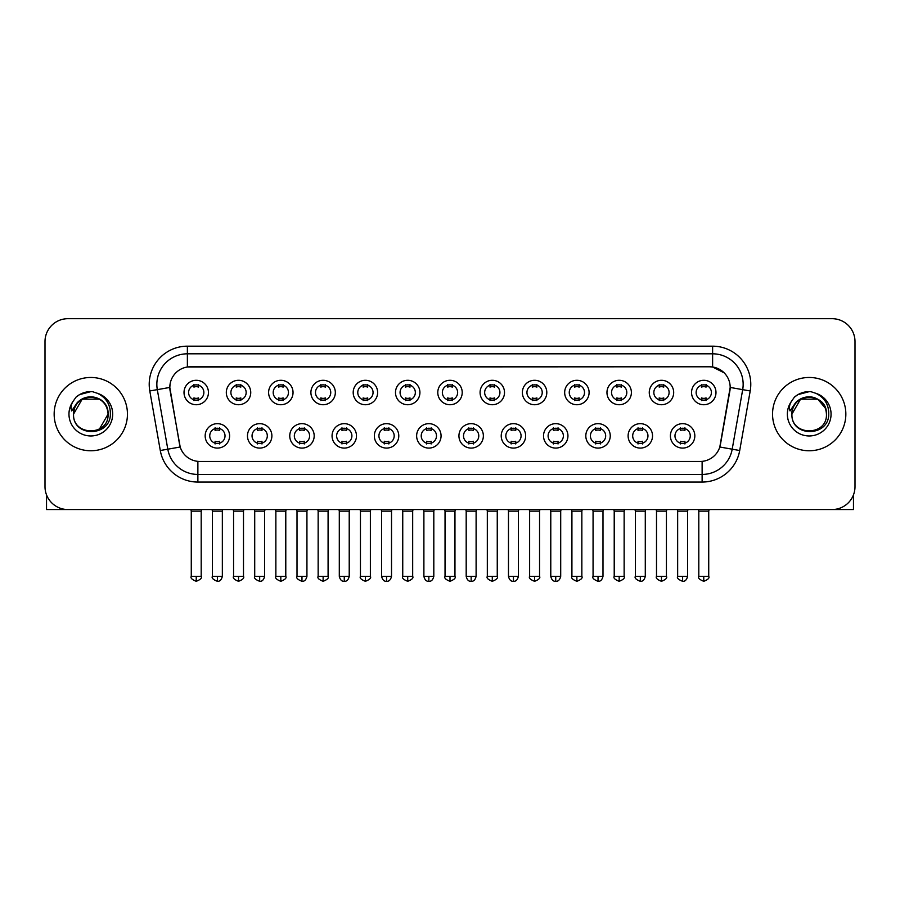<?xml version="1.0" encoding="UTF-8"?>
<svg xmlns="http://www.w3.org/2000/svg" width="900" height="900" viewBox="0 0 900 900"><rect width="100%" height="100%" fill="white"/><g stroke="black" fill="none" stroke-linecap="round" stroke-linejoin="round"><path stroke-width="1.35" d="M271.89 435.881A12.217 12.217 0 0 1 259.673 448.088A12.217 12.217 0 0 1 247.466 435.881A12.217 12.217 0 0 1 259.673 423.664A12.217 12.217 0 0 1 271.89 435.881M252.045 435.881A7.639 7.639 0 0 0 259.673 443.509A7.639 7.639 0 0 0 267.311 435.881A7.639 7.639 0 0 0 259.673 428.243A7.639 7.639 0 0 0 252.045 435.881M314.19 435.881A12.217 12.217 0 0 1 301.973 448.088A12.217 12.217 0 0 1 289.755 435.881A12.217 12.217 0 0 1 301.973 423.664A12.217 12.217 0 0 1 314.19 435.881M294.334 435.881A7.639 7.639 0 0 0 301.973 443.509A7.639 7.639 0 0 0 309.6 435.881A7.639 7.639 0 0 0 301.973 428.243A7.639 7.639 0 0 0 294.334 435.881M356.479 435.881A12.217 12.217 0 0 1 344.261 448.088A12.217 12.217 0 0 1 332.055 435.881A12.217 12.217 0 0 1 344.261 423.664A12.217 12.217 0 0 1 356.479 435.881M336.634 435.881A7.639 7.639 0 0 0 344.261 443.509A7.639 7.639 0 0 0 351.9 435.881A7.639 7.639 0 0 0 344.261 428.243A7.639 7.639 0 0 0 336.634 435.881M398.779 435.881A12.217 12.217 0 0 1 386.561 448.088A12.217 12.217 0 0 1 374.344 435.881A12.217 12.217 0 0 1 386.561 423.664A12.217 12.217 0 0 1 398.779 435.881M378.923 435.881A7.639 7.639 0 0 0 386.561 443.509A7.639 7.639 0 0 0 394.189 435.881A7.639 7.639 0 0 0 386.561 428.243A7.639 7.639 0 0 0 378.923 435.881M441.067 435.881A12.217 12.217 0 0 1 428.85 448.088A12.217 12.217 0 0 1 416.632 435.881A12.217 12.217 0 0 1 428.85 423.664A12.217 12.217 0 0 1 441.067 435.881M421.223 435.881A7.639 7.639 0 0 0 428.85 443.509A7.639 7.639 0 0 0 436.489 435.881A7.639 7.639 0 0 0 428.85 428.243A7.639 7.639 0 0 0 421.223 435.881M483.368 435.881A12.217 12.217 0 0 1 471.15 448.088A12.217 12.217 0 0 1 458.933 435.881A12.217 12.217 0 0 1 471.15 423.664A12.217 12.217 0 0 1 483.368 435.881M463.511 435.881A7.639 7.639 0 0 0 471.15 443.509A7.639 7.639 0 0 0 478.777 435.881A7.639 7.639 0 0 0 471.15 428.243A7.639 7.639 0 0 0 463.511 435.881M525.656 435.881A12.217 12.217 0 0 1 513.439 448.088A12.217 12.217 0 0 1 501.221 435.881A12.217 12.217 0 0 1 513.439 423.664A12.217 12.217 0 0 1 525.656 435.881M505.811 435.881A7.639 7.639 0 0 0 513.439 443.509A7.639 7.639 0 0 0 521.077 435.881A7.639 7.639 0 0 0 513.439 428.243A7.639 7.639 0 0 0 505.811 435.881M567.945 435.881A12.217 12.217 0 0 1 555.739 448.088A12.217 12.217 0 0 1 543.521 435.881A12.217 12.217 0 0 1 555.739 423.664A12.217 12.217 0 0 1 567.945 435.881M548.1 435.881A7.639 7.639 0 0 0 555.739 443.509A7.639 7.639 0 0 0 563.366 435.881A7.639 7.639 0 0 0 555.739 428.243A7.639 7.639 0 0 0 548.1 435.881M610.245 435.881A12.217 12.217 0 0 1 598.028 448.088A12.217 12.217 0 0 1 585.81 435.881A12.217 12.217 0 0 1 598.028 423.664A12.217 12.217 0 0 1 610.245 435.881M590.4 435.881A7.639 7.639 0 0 0 598.028 443.509A7.639 7.639 0 0 0 605.666 435.881A7.639 7.639 0 0 0 598.028 428.243A7.639 7.639 0 0 0 590.4 435.881M652.534 435.881A12.217 12.217 0 0 1 640.327 448.088A12.217 12.217 0 0 1 628.11 435.881A12.217 12.217 0 0 1 640.327 423.664A12.217 12.217 0 0 1 652.534 435.881M632.689 435.881A7.639 7.639 0 0 0 640.327 443.509A7.639 7.639 0 0 0 647.955 435.881A7.639 7.639 0 0 0 640.327 428.243A7.639 7.639 0 0 0 632.689 435.881M694.834 435.881A12.217 12.217 0 0 1 682.616 448.088A12.217 12.217 0 0 1 670.399 435.881A12.217 12.217 0 0 1 682.616 423.664A12.217 12.217 0 0 1 694.834 435.881M674.977 435.881A7.639 7.639 0 0 0 682.616 443.509A7.639 7.639 0 0 0 690.255 435.881A7.639 7.639 0 0 0 682.616 428.243A7.639 7.639 0 0 0 674.977 435.881M229.601 435.881A12.217 12.217 0 0 1 217.384 448.088A12.217 12.217 0 0 1 205.166 435.881A12.217 12.217 0 0 1 217.384 423.664A12.217 12.217 0 0 1 229.601 435.881M209.745 435.881A7.639 7.639 0 0 0 217.384 443.509A7.639 7.639 0 0 0 225.023 435.881A7.639 7.639 0 0 0 217.384 428.243A7.639 7.639 0 0 0 209.745 435.881M250.74 392.512A12.217 12.217 0 0 1 238.534 404.73A12.217 12.217 0 0 1 226.316 392.512A12.217 12.217 0 0 1 238.534 380.295A12.217 12.217 0 0 1 250.74 392.512M230.895 392.512A7.639 7.639 0 0 0 238.534 400.151A7.639 7.639 0 0 0 246.161 392.512A7.639 7.639 0 0 0 238.534 384.874A7.639 7.639 0 0 0 230.895 392.512M293.04 392.512A12.217 12.217 0 0 1 280.822 404.73A12.217 12.217 0 0 1 268.605 392.512A12.217 12.217 0 0 1 280.822 380.295A12.217 12.217 0 0 1 293.04 392.512M273.195 392.512A7.639 7.639 0 0 0 280.822 400.151A7.639 7.639 0 0 0 288.461 392.512A7.639 7.639 0 0 0 280.822 384.874A7.639 7.639 0 0 0 273.195 392.512M335.329 392.512A12.217 12.217 0 0 1 323.123 404.73A12.217 12.217 0 0 1 310.905 392.512A12.217 12.217 0 0 1 323.123 380.295A12.217 12.217 0 0 1 335.329 392.512M315.484 392.512A7.639 7.639 0 0 0 323.123 400.151A7.639 7.639 0 0 0 330.75 392.512A7.639 7.639 0 0 0 323.123 384.874A7.639 7.639 0 0 0 315.484 392.512M377.629 392.512A12.217 12.217 0 0 1 365.411 404.73A12.217 12.217 0 0 1 353.194 392.512A12.217 12.217 0 0 1 365.411 380.295A12.217 12.217 0 0 1 377.629 392.512M357.772 392.512A7.639 7.639 0 0 0 365.411 400.151A7.639 7.639 0 0 0 373.05 392.512A7.639 7.639 0 0 0 365.411 384.874A7.639 7.639 0 0 0 357.772 392.512M419.918 392.512A12.217 12.217 0 0 1 407.711 404.73A12.217 12.217 0 0 1 395.494 392.512A12.217 12.217 0 0 1 407.711 380.295A12.217 12.217 0 0 1 419.918 392.512M400.072 392.512A7.639 7.639 0 0 0 407.711 400.151A7.639 7.639 0 0 0 415.339 392.512A7.639 7.639 0 0 0 407.711 384.874A7.639 7.639 0 0 0 400.072 392.512M462.218 392.512A12.217 12.217 0 0 1 450 404.73A12.217 12.217 0 0 1 437.782 392.512A12.217 12.217 0 0 1 450 380.295A12.217 12.217 0 0 1 462.218 392.512M442.361 392.512A7.639 7.639 0 0 0 450 400.151A7.639 7.639 0 0 0 457.639 392.512A7.639 7.639 0 0 0 450 384.874A7.639 7.639 0 0 0 442.361 392.512M504.506 392.512A12.217 12.217 0 0 1 492.289 404.73A12.217 12.217 0 0 1 480.082 392.512A12.217 12.217 0 0 1 492.289 380.295A12.217 12.217 0 0 1 504.506 392.512M484.661 392.512A7.639 7.639 0 0 0 492.289 400.151A7.639 7.639 0 0 0 499.928 392.512A7.639 7.639 0 0 0 492.289 384.874A7.639 7.639 0 0 0 484.661 392.512M546.806 392.512A12.217 12.217 0 0 1 534.589 404.73A12.217 12.217 0 0 1 522.371 392.512A12.217 12.217 0 0 1 534.589 380.295A12.217 12.217 0 0 1 546.806 392.512M526.95 392.512A7.639 7.639 0 0 0 534.589 400.151A7.639 7.639 0 0 0 542.227 392.512A7.639 7.639 0 0 0 534.589 384.874A7.639 7.639 0 0 0 526.95 392.512M589.095 392.512A12.217 12.217 0 0 1 576.877 404.73A12.217 12.217 0 0 1 564.671 392.512A12.217 12.217 0 0 1 576.877 380.295A12.217 12.217 0 0 1 589.095 392.512M569.25 392.512A7.639 7.639 0 0 0 576.877 400.151A7.639 7.639 0 0 0 584.516 392.512A7.639 7.639 0 0 0 576.877 384.874A7.639 7.639 0 0 0 569.25 392.512M631.395 392.512A12.217 12.217 0 0 1 619.178 404.73A12.217 12.217 0 0 1 606.96 392.512A12.217 12.217 0 0 1 619.178 380.295A12.217 12.217 0 0 1 631.395 392.512M611.539 392.512A7.639 7.639 0 0 0 619.178 400.151A7.639 7.639 0 0 0 626.805 392.512A7.639 7.639 0 0 0 619.178 384.874A7.639 7.639 0 0 0 611.539 392.512M673.684 392.512A12.217 12.217 0 0 1 661.466 404.73A12.217 12.217 0 0 1 649.26 392.512A12.217 12.217 0 0 1 661.466 380.295A12.217 12.217 0 0 1 673.684 392.512M653.839 392.512A7.639 7.639 0 0 0 661.466 400.151A7.639 7.639 0 0 0 669.105 392.512A7.639 7.639 0 0 0 661.466 384.874A7.639 7.639 0 0 0 653.839 392.512M715.984 392.512A12.217 12.217 0 0 1 703.766 404.73A12.217 12.217 0 0 1 691.549 392.512A12.217 12.217 0 0 1 703.766 380.295A12.217 12.217 0 0 1 715.984 392.512M696.127 392.512A7.639 7.639 0 0 0 703.766 400.151A7.639 7.639 0 0 0 711.394 392.512A7.639 7.639 0 0 0 703.766 384.874A7.639 7.639 0 0 0 696.127 392.512M208.451 392.512A12.217 12.217 0 0 1 196.234 404.73A12.217 12.217 0 0 1 184.016 392.512A12.217 12.217 0 0 1 196.234 380.295A12.217 12.217 0 0 1 208.451 392.512M188.606 392.512A7.639 7.639 0 0 0 196.234 400.151A7.639 7.639 0 0 0 203.873 392.512A7.639 7.639 0 0 0 196.234 384.874A7.639 7.639 0 0 0 188.606 392.512M160.29 450.517L149.794 390.971A38.171 38.171 0 0 1 187.38 346.174L712.62 346.174A38.171 38.171 0 0 1 750.206 390.971L739.71 450.517A38.171 38.171 0 0 1 702.124 482.062L197.876 482.062A38.171 38.171 0 0 1 160.29 450.517L180.191 447.007L170.134 390.983A20.61 20.61 0 0 1 190.429 366.784L709.571 366.784A20.61 20.61 0 0 1 729.866 390.983L720.439 444.42A20.61 20.61 0 0 1 700.144 461.452L199.856 461.452A20.61 20.61 0 0 1 179.561 444.42L169.819 387.439L157.309 389.644A30.532 30.532 0 0 1 187.38 353.812L712.62 353.812A30.532 30.532 0 0 1 742.691 389.644L732.195 449.19A30.532 30.532 0 0 1 702.124 474.435L197.876 474.435A30.532 30.532 0 0 1 167.805 449.19L157.309 389.644A30.532 30.532 0 0 1 156.847 384.345M54.157 414.124A36.641 36.641 0 0 0 90.81 450.765A36.641 36.641 0 0 0 127.451 414.124A36.641 36.641 0 0 0 90.81 377.471A36.641 36.641 0 0 0 54.157 414.124A36.641 36.641 0 0 0 90.81 450.765A36.641 36.641 0 0 0 127.451 414.124A36.641 36.641 0 0 0 90.81 377.471A36.641 36.641 0 0 0 54.157 414.124M772.549 414.124A36.641 36.641 0 0 0 809.19 450.765A36.641 36.641 0 0 0 845.842 414.124A36.641 36.641 0 0 0 809.19 377.471A36.641 36.641 0 0 0 772.549 414.124A36.641 36.641 0 0 0 809.19 450.765A36.641 36.641 0 0 0 845.842 414.124A36.641 36.641 0 0 0 809.19 377.471A36.641 36.641 0 0 0 772.549 414.124M187.38 346.174L187.38 367.009L709.571 366.784L712.62 367.009L724.14 372.825M169.819 387.394L170.044 384.345M700.144 461.452L199.856 461.452M750.206 390.971L730.181 387.439L719.809 447.007L739.71 450.517M720.439 444.42L720.315 445.072M179.685 445.072L179.561 444.42M855 341.595A22.905 22.905 0 0 0 832.095 318.69L67.905 318.69A22.905 22.905 0 0 0 45 341.595L45 486.641A22.905 22.905 0 0 0 67.905 509.546L832.095 509.546A22.905 22.905 0 0 0 855 486.641L855 341.595L855 486.641M45 341.595L45 486.641M832.095 318.69L67.905 318.69M67.905 509.546L832.095 509.546M193.95 400.59L193.95 397.901A5.861 5.861 0 0 0 198.529 397.901L198.529 400.59M196.234 576.349L191.273 576.349C190.271 577.935 191.925 579.589 196.234 581.31L196.234 576.349L201.195 576.349L201.195 511.155L191.273 511.155L190.868 509.546M201.195 511.155L201.6 509.546M198.529 384.435L198.529 387.124A5.861 5.861 0 0 0 193.95 387.124L193.95 384.435M215.089 443.959L215.089 441.27A5.861 5.861 0 0 0 219.667 441.27L219.667 443.959M217.384 576.349L212.422 576.349C211.41 577.935 213.064 579.589 217.384 581.31L217.384 576.349L222.345 576.349L222.345 511.155L212.422 511.155L212.018 509.546M222.345 511.155L222.75 509.546M219.667 427.793L219.667 430.481A5.861 5.861 0 0 0 215.089 430.481L215.089 427.793M236.239 400.59L236.239 397.901A5.861 5.861 0 0 0 240.817 397.901L240.817 400.59M238.534 576.349L233.572 576.349C232.56 577.935 234.214 579.589 238.534 581.31L238.534 576.349L243.495 576.349L243.495 511.155L233.572 511.155L233.167 509.546M243.495 511.155L243.889 509.546M240.817 384.435L240.817 387.124A5.861 5.861 0 0 0 236.239 387.124L236.239 384.435M278.539 400.59L278.539 397.901A5.861 5.861 0 0 0 283.118 397.901L283.118 400.59M280.822 576.349L275.861 576.349C274.86 577.935 276.514 579.589 280.822 581.31L280.822 576.349L285.784 576.349L285.784 511.155L275.861 511.155L275.456 509.546M285.784 511.155L286.189 509.546M283.118 384.435L283.118 387.124A5.861 5.861 0 0 0 278.539 387.124L278.539 384.435M320.827 400.59L320.827 397.901A5.861 5.861 0 0 0 325.406 397.901L325.406 400.59M323.123 576.349L318.15 576.349C317.149 577.935 318.803 579.589 323.123 581.31L323.123 576.349L328.084 576.349L328.084 511.155L318.15 511.155L317.756 509.546M328.084 511.155L328.478 509.546M325.406 384.435L325.406 387.124A5.861 5.861 0 0 0 320.827 387.124L320.827 384.435M363.116 400.59L363.116 397.901A5.861 5.861 0 0 0 367.706 397.901L367.706 400.59M365.411 576.349L360.45 576.349C359.438 577.935 361.091 579.589 365.411 581.31L365.411 576.349L370.373 576.349L370.373 511.155L360.45 511.155L360.045 509.546M370.373 511.155L370.777 509.546M367.706 384.435L367.706 387.124A5.861 5.861 0 0 0 363.116 387.124L363.116 384.435M257.389 443.959L257.389 441.27A5.861 5.861 0 0 0 261.968 441.27L261.968 443.959M259.673 576.349L254.711 576.349C253.71 577.935 255.364 579.589 259.673 581.31L259.673 576.349L264.634 576.349L264.634 511.155L254.711 511.155L254.317 509.546M264.634 511.155L265.039 509.546M261.968 427.793L261.968 430.481A5.861 5.861 0 0 0 257.389 430.481L257.389 427.793M299.678 443.959L299.678 441.27A5.861 5.861 0 0 0 304.256 441.27L304.256 443.959M301.973 576.349L297.011 576.349C295.999 577.935 297.652 579.589 301.973 581.31L301.973 576.349L306.934 576.349L306.934 511.155L297.011 511.155L296.606 509.546M306.934 511.155L307.339 509.546M304.256 427.793L304.256 430.481A5.861 5.861 0 0 0 299.678 430.481L299.678 427.793M341.978 443.959L341.978 441.27A5.861 5.861 0 0 0 346.556 441.27L346.556 443.959M344.261 576.349L339.3 576.349C340.166 579.881 341.82 581.535 344.261 581.31L344.261 576.349L349.223 576.349L349.223 511.155L339.3 511.155L338.906 509.546M349.223 511.155L349.627 509.546M346.556 427.793L346.556 430.481A5.861 5.861 0 0 0 341.978 430.481L341.978 427.793M74.351 408.926L73.53 414.124C72.585 437.558 110.498 437.13 110.374 414.124C110.441 404.595 106.189 397.688 97.627 393.368L92.464 391.669C86.242 391.309 80.752 393.131 76.005 397.159L72.9 401.625C70.999 404.82 70.582 407.925 71.651 410.94L77.209 402.694C82.384 397.519 88.549 395.809 95.692 397.564A17.258 17.258 0 0 0 74.351 408.926M95.692 397.564C103.399 400.309 107.528 405.832 108.067 414.124C109.125 436.387 72.495 436.387 73.552 414.124C72.495 391.86 109.125 391.86 108.067 414.124L99.439 429.064M107.066 408.341C101.7 390.229 72.506 395.516 73.552 414.124L82.181 399.173L99.439 399.173M76.061 397.125L79.549 394.627L90.979 391.613L79.549 394.627L76.061 397.125L79.549 394.627L90.979 391.613L79.549 394.627L76.061 397.125M792.731 408.926L791.91 414.124C790.965 437.558 828.889 437.13 828.754 414.124C828.832 404.595 824.58 397.688 816.008 393.368L810.855 391.669C804.634 391.309 799.144 393.131 794.396 397.159L791.28 401.625C789.39 404.82 788.974 407.925 790.031 410.94L795.6 402.694C800.775 397.519 806.94 395.809 814.084 397.564A17.258 17.258 0 0 0 792.731 408.926M826.447 414.124C827.505 436.387 790.875 436.387 791.933 414.124C790.875 391.86 827.505 391.86 826.447 414.124C825.919 405.832 821.79 400.309 814.084 397.564M791.933 414.124L800.561 399.173L817.819 399.173L825.457 408.341M794.441 397.125L797.94 394.627L809.37 391.613L797.94 394.627L794.441 397.125L797.94 394.627L809.37 391.613L797.94 394.627L794.441 397.125M46.53 494.865L46.53 509.546L135.09 509.546M853.47 494.865L853.47 509.546L764.91 509.546M405.416 400.59L405.416 397.901A5.861 5.861 0 0 0 409.995 397.901L409.995 400.59M407.711 576.349L402.739 576.349C401.738 577.935 403.391 579.589 407.711 581.31L407.711 576.349L412.673 576.349L412.673 511.155L402.739 511.155L402.345 509.546M412.673 511.155L413.066 509.546M409.995 384.435L409.995 387.124A5.861 5.861 0 0 0 405.416 387.124L405.416 384.435M447.705 400.59L447.705 397.901A5.861 5.861 0 0 0 452.295 397.901L452.295 400.59M450 576.349L445.039 576.349C444.026 577.935 445.68 579.589 450 581.31L450 576.349L454.961 576.349L454.961 511.155L445.039 511.155L444.634 509.546M454.961 511.155L455.366 509.546M452.295 384.435L452.295 387.124A5.861 5.861 0 0 0 447.705 387.124L447.705 384.435M490.005 400.59L490.005 397.901A5.861 5.861 0 0 0 494.584 397.901L494.584 400.59M492.289 576.349L487.327 576.349C486.326 577.935 487.98 579.589 492.289 581.31L492.289 576.349L497.261 576.349L497.261 511.155L487.327 511.155L486.934 509.546M497.261 511.155L497.655 509.546M494.584 384.435L494.584 387.124A5.861 5.861 0 0 0 490.005 387.124L490.005 384.435M384.266 443.959L384.266 441.27A5.861 5.861 0 0 0 388.845 441.27L388.845 443.959M386.561 576.349L381.6 576.349C382.466 579.881 384.12 581.535 386.561 581.31L386.561 576.349L391.522 576.349L391.522 511.155L381.6 511.155L381.195 509.546M391.522 511.155L391.928 509.546M388.845 427.793L388.845 430.481A5.861 5.861 0 0 0 384.266 430.481L384.266 427.793M426.566 443.959L426.566 441.27A5.861 5.861 0 0 0 431.145 441.27L431.145 443.959M428.85 576.349L423.889 576.349C424.755 579.881 426.409 581.535 428.85 581.31L428.85 576.349L433.811 576.349L433.811 511.155L423.889 511.155L423.495 509.546M433.811 511.155L434.216 509.546M431.145 427.793L431.145 430.481A5.861 5.861 0 0 0 426.566 430.481L426.566 427.793M468.855 443.959L468.855 441.27A5.861 5.861 0 0 0 473.434 441.27L473.434 443.959M471.15 576.349L466.189 576.349C467.055 579.881 468.709 581.535 471.15 581.31L471.15 576.349L476.111 576.349L476.111 511.155L466.189 511.155L465.784 509.546M476.111 511.155L476.505 509.546M473.434 427.793L473.434 430.481A5.861 5.861 0 0 0 468.855 430.481L468.855 427.793M532.294 400.59L532.294 397.901A5.861 5.861 0 0 0 536.884 397.901L536.884 400.59M534.589 576.349L529.627 576.349C528.615 577.935 530.269 579.589 534.589 581.31L534.589 576.349L539.55 576.349L539.55 511.155L529.627 511.155L529.222 509.546M539.55 511.155L539.955 509.546M536.884 384.435L536.884 387.124A5.861 5.861 0 0 0 532.294 387.124L532.294 384.435M574.594 400.59L574.594 397.901A5.861 5.861 0 0 0 579.173 397.901L579.173 400.59M576.877 576.349L571.916 576.349C570.915 577.935 572.569 579.589 576.877 581.31L576.877 576.349L581.85 576.349L581.85 511.155L571.916 511.155L571.523 509.546M581.85 511.155L582.244 509.546M579.173 384.435L579.173 387.124A5.861 5.861 0 0 0 574.594 387.124L574.594 384.435M616.883 400.59L616.883 397.901A5.861 5.861 0 0 0 621.461 397.901L621.461 400.59M619.178 576.349L614.216 576.349C613.204 577.935 614.857 579.589 619.178 581.31L619.178 576.349L624.139 576.349L624.139 511.155L614.216 511.155L613.811 509.546M624.139 511.155L624.544 509.546M621.461 384.435L621.461 387.124A5.861 5.861 0 0 0 616.883 387.124L616.883 384.435M659.183 400.59L659.183 397.901A5.861 5.861 0 0 0 663.761 397.901L663.761 400.59M661.466 576.349L656.505 576.349C655.504 577.935 657.158 579.589 661.466 581.31L661.466 576.349L666.428 576.349L666.428 511.155L656.505 511.155L656.111 509.546M666.428 511.155L666.832 509.546M663.761 384.435L663.761 387.124A5.861 5.861 0 0 0 659.183 387.124L659.183 384.435M701.471 400.59L701.471 397.901A5.861 5.861 0 0 0 706.05 397.901L706.05 400.59M703.766 576.349L698.805 576.349C697.793 577.935 699.446 579.589 703.766 581.31L703.766 576.349L708.727 576.349L708.727 511.155L698.805 511.155L698.4 509.546M708.727 511.155L709.133 509.546M706.05 384.435L706.05 387.124A5.861 5.861 0 0 0 701.471 387.124L701.471 384.435M511.155 443.959L511.155 441.27A5.861 5.861 0 0 0 515.734 441.27L515.734 443.959M513.439 576.349L508.478 576.349C509.344 579.881 510.998 581.535 513.439 581.31L513.439 576.349L518.4 576.349L518.4 511.155L508.478 511.155L508.072 509.546M518.4 511.155L518.805 509.546M515.734 427.793L515.734 430.481A5.861 5.861 0 0 0 511.155 430.481L511.155 427.793M553.444 443.959L553.444 441.27A5.861 5.861 0 0 0 558.023 441.27L558.023 443.959M555.739 576.349L550.778 576.349C551.644 579.881 553.298 581.535 555.739 581.31L555.739 576.349L560.7 576.349L560.7 511.155L550.778 511.155L550.373 509.546M560.7 511.155L561.094 509.546M558.023 427.793L558.023 430.481A5.861 5.861 0 0 0 553.444 430.481L553.444 427.793M595.744 443.959L595.744 441.27A5.861 5.861 0 0 0 600.322 441.27L600.322 443.959M598.028 576.349L593.066 576.349C592.065 577.935 593.719 579.589 598.028 581.31L598.028 576.349L602.989 576.349L602.989 511.155L593.066 511.155L592.661 509.546M602.989 511.155L603.394 509.546M600.322 427.793L600.322 430.481A5.861 5.861 0 0 0 595.744 430.481L595.744 427.793M638.033 443.959L638.033 441.27A5.861 5.861 0 0 0 642.611 441.27L642.611 443.959M640.327 576.349L635.366 576.349C634.354 577.935 636.008 579.589 640.327 581.31L640.327 576.349L645.289 576.349L645.289 511.155L635.366 511.155L634.961 509.546M645.289 511.155L645.683 509.546M642.611 427.793L642.611 430.481A5.861 5.861 0 0 0 638.033 430.481L638.033 427.793M680.332 443.959L680.332 441.27A5.861 5.861 0 0 0 684.911 441.27L684.911 443.959M682.616 576.349L677.655 576.349C676.654 577.935 678.308 579.589 682.616 581.31L682.616 576.349L687.577 576.349L687.577 511.155L677.655 511.155L677.25 509.546M687.577 511.155L687.982 509.546M684.911 427.793L684.911 430.481A5.861 5.861 0 0 0 680.332 430.481L680.332 427.793M712.62 346.174L712.62 367.009M702.124 461.351L702.124 482.062M197.876 482.062L197.876 461.351M149.794 390.971L157.309 389.644M72.9 401.625A21.836 21.836 0 0 0 90.81 435.96A21.836 21.836 0 0 0 97.627 393.368M791.28 401.625A21.836 21.836 0 0 0 809.19 435.96A21.836 21.836 0 0 0 816.008 393.368M191.273 576.349L191.273 511.155M201.195 576.349C202.208 577.935 200.554 579.589 196.234 581.31M212.422 576.349L212.422 511.155M222.345 576.349C221.479 579.881 219.825 581.535 217.384 581.31M233.572 576.349L233.572 511.155M243.495 576.349C244.496 577.935 242.843 579.589 238.534 581.31M275.861 576.349L275.861 511.155M285.784 576.349C286.796 577.935 285.142 579.589 280.822 581.31M318.15 576.349L318.15 511.155M328.084 576.349C329.085 577.935 327.431 579.589 323.123 581.31M360.45 576.349L360.45 511.155M370.373 576.349C371.385 577.935 369.731 579.589 365.411 581.31M254.711 576.349L254.711 511.155M264.634 576.349C263.767 579.881 262.114 581.535 259.673 581.31M297.011 576.349L297.011 511.155M306.934 576.349C306.067 579.881 304.414 581.535 301.973 581.31M339.3 576.349L339.3 511.155M349.223 576.349C348.356 579.881 346.702 581.535 344.261 581.31M402.739 576.349L402.739 511.155M412.673 576.349C413.674 577.935 412.02 579.589 407.711 581.31M445.039 576.349L445.039 511.155M454.961 576.349C455.974 577.935 454.32 579.589 450 581.31M487.327 576.349L487.327 511.155M497.261 576.349C498.262 577.935 496.609 579.589 492.289 581.31M381.6 576.349L381.6 511.155M391.522 576.349C390.656 579.881 389.002 581.535 386.561 581.31M423.889 576.349L423.889 511.155M433.811 576.349C432.945 579.881 431.291 581.535 428.85 581.31M466.189 576.349L466.189 511.155M476.111 576.349C475.245 579.881 473.591 581.535 471.15 581.31M529.627 576.349L529.627 511.155M539.55 576.349C540.562 577.935 538.909 579.589 534.589 581.31M571.916 576.349L571.916 511.155M581.85 576.349C582.851 577.935 581.197 579.589 576.877 581.31M614.216 576.349L614.216 511.155M624.139 576.349C625.14 577.935 623.486 579.589 619.178 581.31M656.505 576.349L656.505 511.155M666.428 576.349C667.44 577.935 665.786 579.589 661.466 581.31M698.805 576.349L698.805 511.155M708.727 576.349C709.729 577.935 708.075 579.589 703.766 581.31M508.478 576.349L508.478 511.155M518.4 576.349C517.534 579.881 515.88 581.535 513.439 581.31M550.778 576.349L550.778 511.155M560.7 576.349C559.834 579.881 558.18 581.535 555.739 581.31M593.066 576.349L593.066 511.155M602.989 576.349C602.123 579.881 600.469 581.535 598.028 581.31M635.366 576.349L635.366 511.155M645.289 576.349C644.423 579.881 642.769 581.535 640.327 581.31M677.655 576.349L677.655 511.155M687.577 576.349C686.711 579.881 685.058 581.535 682.616 581.31"/></g></svg>
